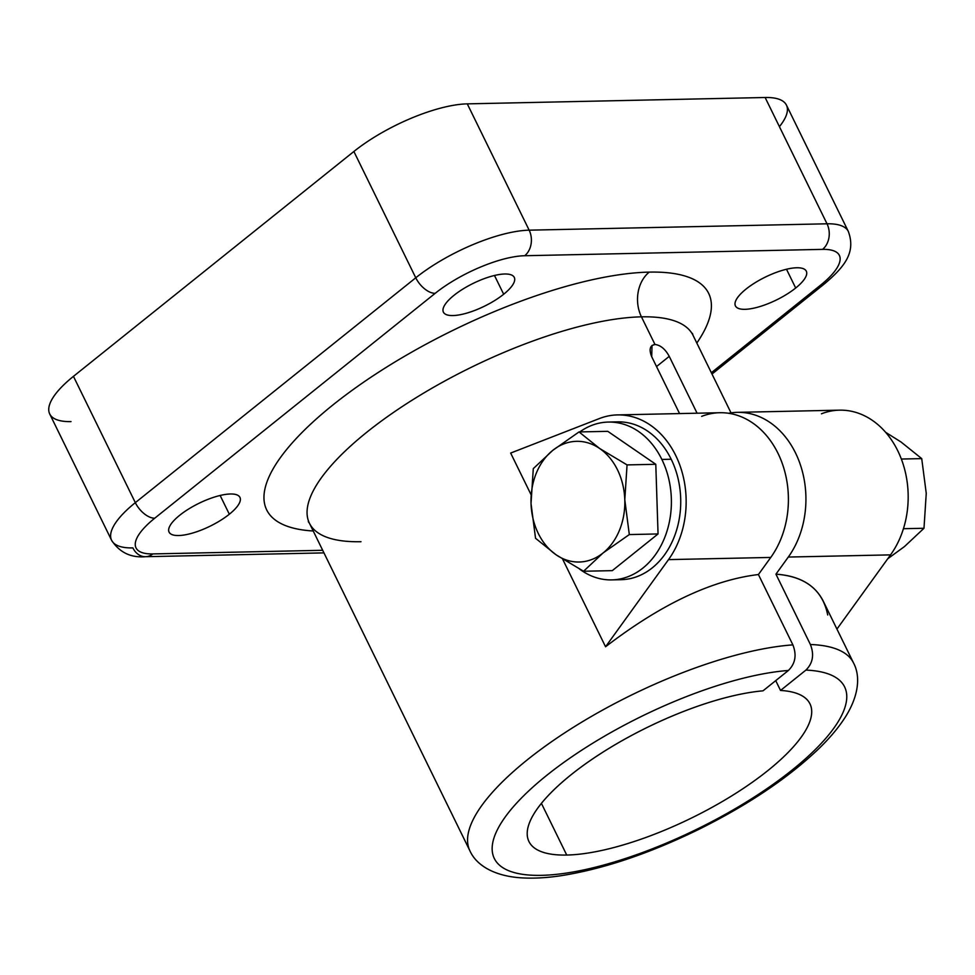 <?xml version="1.0" encoding="UTF-8"?>
<svg xmlns="http://www.w3.org/2000/svg" width="975" height="975" viewBox="0 0 975 975"><rect width="100%" height="100%" fill="white"/><g stroke="black" fill="none" stroke-linecap="round" stroke-linejoin="round"><path stroke-width="1.46" d="M805.911 670.093L780.536 690.446A156.475 50.42 -26.1 0 1 763.193 774.247A156.475 50.42 -26.1 0 1 566.731 855.051A156.475 50.42 -26.1 0 1 566.572 778.452A156.475 50.42 -26.1 0 1 763.011 690.824L788.397 670.471A195.012 62.839 153.9 0 0 498.091 828.348A195.012 62.839 153.9 0 0 707.545 823.875A195.012 62.839 153.9 0 0 805.911 670.093C812.882 663.195 814.369 654.664 810.396 644.512A213.574 68.835 -26.1 0 1 853.515 662.927A213.574 68.835 153.9 0 0 810.396 644.512C814.369 654.664 812.882 663.195 805.911 670.093L780.536 690.446L775.722 680.623L780.536 690.446A156.475 50.42 153.9 0 1 809.969 703.84A156.475 50.42 153.9 0 1 732.639 795.307A156.475 50.42 153.9 0 1 566.731 855.051L541.418 803.363L566.731 855.051A156.475 50.42 153.9 0 1 528.938 841.51A156.475 50.42 153.9 0 1 600.649 753.602A156.475 50.42 153.9 0 1 763.011 690.824L788.397 670.471A195.012 62.839 153.9 0 0 498.091 828.348A195.012 62.839 153.9 0 0 707.545 823.875A195.012 62.839 153.9 0 0 805.911 670.093M823.278 601.185L853.515 662.927C860.364 675.651 859.194 694.834 845.703 716.479C839.024 727.07 830.042 737.831 818.744 748.763C788.336 777.794 748.617 804.533 699.587 828.994C649.764 853.393 603.635 868.957 561.186 875.684C544.806 878.158 530.107 878.755 517.091 877.5C491.546 874.88 475.715 863.96 469.926 850.846A213.574 68.835 -26.1 0 1 569.839 729.544A213.574 68.835 -26.1 0 1 792.882 644.877C796.855 655.042 795.356 663.561 788.397 670.471C795.356 663.561 796.855 655.042 792.882 644.877A213.574 68.835 153.9 0 0 569.839 729.544A213.574 68.835 153.9 0 0 469.926 850.846L309.428 523.234A213.574 68.835 -26.1 0 1 414.972 398.397A213.574 68.835 -26.1 0 1 641.44 316.838L654.981 344.48L652.019 345.479L651.714 356.74L679.563 413.583L651.714 356.74C648.814 349.464 649.898 345.369 654.981 344.48L641.44 316.838A213.574 68.835 -26.1 0 1 693.03 335.315L692.445 333.426M656.528 366.563L669.24 356.362L697.088 413.205L669.24 356.362C665.291 349.111 660.538 345.138 654.981 344.48C660.538 345.138 665.291 349.111 669.24 356.362L656.528 366.563M737.319 412.352L839.572 410.158A85.898 66.775 88.8 0 1 902.18 461.297A85.898 66.775 88.8 0 1 890.553 554.872L836.94 629.082L890.553 554.872L788.3 557.054A85.898 66.775 -91.2 0 0 799.927 463.478A85.898 66.775 -91.2 0 0 737.319 412.352A85.898 66.775 -91.2 0 0 728.569 413.278A85.898 66.775 88.8 0 1 797.977 458.396A85.898 66.775 88.8 0 1 788.3 557.054L775.942 574.165L810.396 644.512L775.942 574.165C799.049 575.75 814.795 584.671 823.144 600.917M510.656 453.058L530.973 494.52L510.656 453.058L599.418 418.543L510.656 453.058M617.541 414.911A85.898 66.775 -91.2 0 0 599.418 418.543A85.898 66.775 -91.2 0 1 675.773 455.569A85.898 66.775 -91.2 0 1 668.521 559.613A85.898 66.775 -91.2 0 0 680.148 466.038A85.898 66.775 -91.2 0 0 617.541 414.911L719.794 412.717A85.898 66.775 88.8 0 1 782.401 463.856A85.898 66.775 88.8 0 1 770.774 557.432L668.521 559.613L605.56 646.766C661.123 604.147 712.079 580.064 758.416 574.543L770.774 557.432L668.521 559.613L605.56 646.766L562.612 559.102L605.56 646.766C661.123 604.147 712.079 580.064 758.416 574.543L792.882 644.877L758.416 574.543L770.774 557.432A85.898 66.775 -91.2 0 0 778.026 453.375A85.898 66.775 -91.2 0 0 701.671 416.362M821.438 413.802A85.898 66.775 -91.2 0 1 897.792 450.828A85.898 66.775 -91.2 0 1 890.553 554.872L788.3 557.054L775.942 574.165C805.411 576.383 822.668 589.997 827.714 614.981M887.737 558.773L904.507 546.536L923.983 528.267L903.435 528.706L923.983 528.267L926.25 493.362L921.728 458.616L901.351 459.042L921.728 458.616L901.107 442.053L885.629 432.303L901.107 442.053L921.728 458.616L926.25 493.362L923.983 528.267L904.507 546.536L887.737 558.773M361.006 541.71A213.574 68.835 -26.1 0 1 309.428 523.234A213.574 68.835 -26.1 0 1 414.972 398.397A213.574 68.835 -26.1 0 1 641.44 316.838A32.504 25.265 88.8 0 1 649.24 272.11A246.078 79.304 153.9 0 1 696.82 343.054A246.078 79.304 153.9 0 0 649.24 272.11A32.504 25.265 -91.2 0 0 641.44 316.838A213.574 68.835 -26.1 0 1 693.03 335.315L731.018 412.864M111.589 540.284A88.213 28.433 153.9 0 0 132.893 547.913A18.574 14.442 -91.2 0 0 145.482 556.701A18.574 14.442 -91.2 0 0 152.819 553.922A18.574 14.442 88.8 0 1 145.482 556.701C130.833 557.919 119.535 552.447 111.589 540.284L49.713 413.973A88.213 28.433 -26.1 0 1 73.454 376.35L135.33 502.661L415.764 277.79L353.876 151.491A88.213 28.433 -26.1 0 1 467.281 103.862L529.157 230.173A88.213 28.433 153.9 0 0 415.764 277.79L353.876 151.491L73.454 376.35L135.33 502.661A88.213 28.433 153.9 0 0 111.589 540.284A88.213 28.433 -26.1 0 1 135.33 502.661A18.574 10.03 51.3 0 0 154.745 518.2A18.574 10.03 -128.7 0 1 135.33 502.661L415.764 277.79A18.574 10.03 51.3 0 0 435.179 293.329L154.745 518.2A69.639 22.449 153.9 0 0 152.819 553.922L322.676 550.29L152.819 553.922A69.639 22.449 -26.1 0 1 154.745 518.2L435.179 293.329A69.639 22.449 -26.1 0 1 524.696 255.73L822.559 249.368A69.639 22.449 -26.1 0 1 820.633 285.102L711.348 372.73L820.633 285.102A18.574 10.03 51.3 0 0 824.521 283.798A18.574 10.03 -128.7 0 1 820.633 285.102A69.639 22.449 153.9 0 0 822.559 249.368A18.574 14.442 -91.2 0 0 827.019 223.799A88.213 28.433 -26.1 0 1 848.323 231.428A88.213 28.433 153.9 0 0 827.019 223.799A18.574 14.442 88.8 0 1 822.559 249.368L524.696 255.73A69.639 22.449 153.9 0 0 435.179 293.329A18.574 10.03 -128.7 0 1 415.764 277.79A88.213 28.433 -26.1 0 1 529.157 230.173A18.574 14.442 88.8 0 1 524.696 255.73A18.574 14.442 -91.2 0 0 529.157 230.173L827.019 223.799L765.131 97.5L467.281 103.862L529.157 230.173L827.019 223.799L765.131 97.5A88.213 28.433 -26.1 0 1 786.447 105.129L848.323 231.428C856.062 252.537 844.618 266.711 824.521 283.798L711.994 374.034M179.692 515.288A39.463 12.724 153.9 0 0 178.608 535.531A39.463 12.724 153.9 0 0 229.332 514.227A39.463 12.724 153.9 0 0 230.429 493.984A39.463 12.724 153.9 0 0 179.692 515.288A39.463 12.724 153.9 0 0 169.077 532.118A39.463 12.724 153.9 0 0 193.05 532.923A39.463 12.724 153.9 0 0 229.332 514.227L220.143 495.471L229.332 514.227A39.463 12.724 153.9 0 0 239.96 497.396A39.463 12.724 153.9 0 0 215.975 496.592A39.463 12.724 153.9 0 0 179.692 515.288M454.021 295.303A39.463 12.724 153.9 0 0 452.936 315.559A39.463 12.724 153.9 0 0 503.673 294.243A39.463 12.724 153.9 0 0 504.758 273.999A39.463 12.724 153.9 0 0 454.021 295.303A39.463 12.724 153.9 0 0 443.406 312.146A39.463 12.724 153.9 0 0 467.391 312.938A39.463 12.724 153.9 0 0 503.673 294.243L494.483 275.486L503.673 294.243A39.463 12.724 153.9 0 0 514.288 277.412A39.463 12.724 153.9 0 0 490.315 276.608A39.463 12.724 153.9 0 0 454.021 295.303M746.046 289.075A39.463 12.724 153.9 0 0 744.961 309.319A39.463 12.724 153.9 0 0 795.685 288.015A39.463 12.724 153.9 0 0 796.77 267.759A39.463 12.724 153.9 0 0 746.046 289.075A39.463 12.724 153.9 0 0 735.418 305.906A39.463 12.724 153.9 0 0 759.403 306.711A39.463 12.724 153.9 0 0 795.685 288.015L786.496 269.246L795.685 288.015A39.463 12.724 153.9 0 0 806.301 271.172A39.463 12.724 153.9 0 0 782.328 270.38A39.463 12.724 153.9 0 0 746.046 289.075M649.24 272.11A246.078 79.304 153.9 0 0 340.141 399.275A246.078 79.304 153.9 0 0 313.219 530.985A246.078 79.304 153.9 0 1 340.141 399.275A246.078 79.304 153.9 0 1 649.24 272.11M71.017 421.602A88.213 28.433 -26.1 0 1 73.454 376.35L353.876 151.491A88.213 28.433 -26.1 0 1 467.281 103.862L765.131 97.5A88.213 28.433 -26.1 0 1 779.415 126.64M613.019 422.199A78.926 61.352 88.8 0 1 671.19 459.237A78.926 61.352 88.8 0 1 672.409 541.222A78.926 61.352 88.8 0 1 616.383 579.564M608.351 422.065L617.687 421.87A78.926 61.352 88.8 0 1 671.19 459.237L661.854 459.432A78.926 61.352 -91.2 0 0 608.351 422.065A78.926 61.352 -91.2 0 0 579.747 431.925A78.926 61.352 -91.2 0 1 661.854 459.432L671.19 459.237A78.926 61.352 88.8 0 1 673.554 538.614A78.926 61.352 88.8 0 1 621.063 579.698L611.715 579.893A78.926 61.352 -91.2 0 0 664.207 538.809A78.926 61.352 -91.2 0 0 661.854 459.432A78.926 61.352 -91.2 0 1 654.432 556.079A78.926 61.352 -91.2 0 1 579.638 569.12A78.926 61.352 -91.2 0 0 611.715 579.893M607.778 431.328L655.785 464.295L658.052 533.947L612.288 570.643L658.052 533.947L655.785 464.295L607.778 431.328L579.04 431.937L607.778 431.328M533.288 468.634L552.776 450.352L579.04 431.937L599.662 448.5L627.059 464.904L655.785 464.295L627.059 464.904L624.792 499.809L629.314 534.568L658.052 533.947L629.314 534.568L603.05 552.983L583.562 571.253L612.288 570.643L583.562 571.253L556.164 554.848L535.543 538.285L531.022 503.527L533.288 468.634L552.776 450.352A60.365 46.922 -91.2 0 0 531.022 503.527L533.288 468.634M552.776 450.352A60.365 46.922 -91.2 0 0 531.022 503.527A60.365 46.922 -91.2 0 0 556.164 554.848A60.365 46.922 -91.2 0 0 603.05 552.983A60.365 46.922 -91.2 0 0 624.792 499.809A60.365 46.922 -91.2 0 0 599.662 448.5A60.365 46.922 -91.2 0 0 552.776 450.352L579.04 431.937L599.662 448.5A60.365 46.922 -91.2 0 0 552.776 450.352M599.662 448.5L627.059 464.904L624.792 499.809A60.365 46.922 -91.2 0 0 599.662 448.5M624.792 499.809L629.314 534.568L603.05 552.983A60.365 46.922 -91.2 0 0 624.792 499.809M603.05 552.983L583.562 571.253L556.164 554.848A60.365 46.922 -91.2 0 0 603.05 552.983M556.164 554.848L535.543 538.285L531.022 503.527A60.365 46.922 -91.2 0 0 556.164 554.848M323.956 552.886L145.482 556.701M308.283 521.625L309.428 523.234"/></g></svg>
